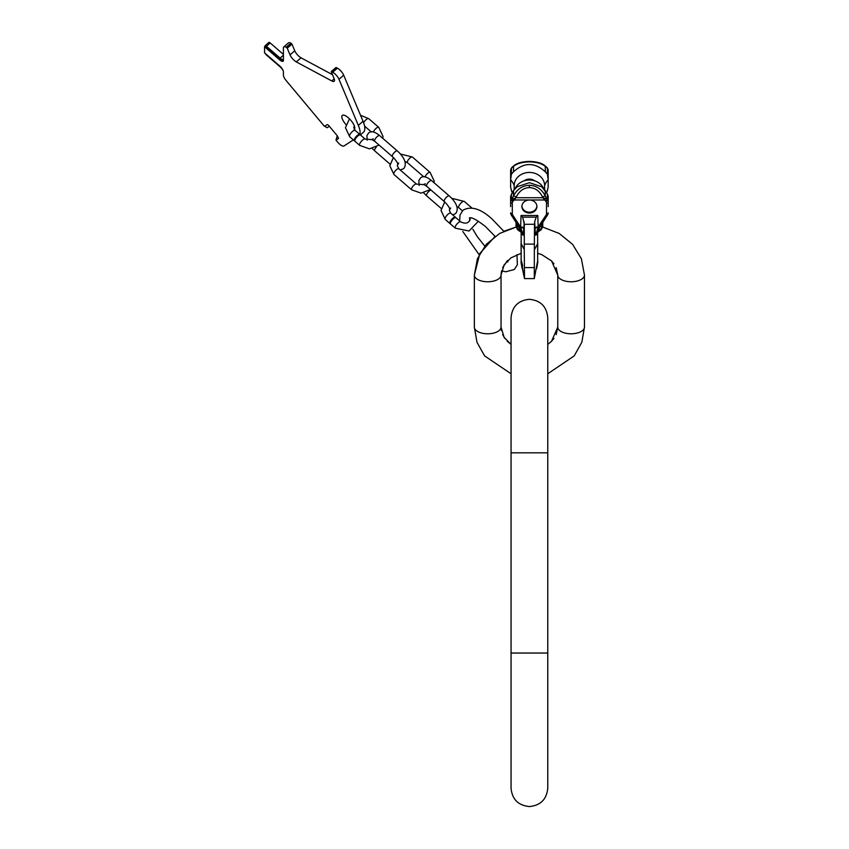 <?xml version="1.0" encoding="UTF-8"?>
<svg xmlns="http://www.w3.org/2000/svg" width="849" height="849" viewBox="0 0 849 849"><rect width="100%" height="100%" fill="white"/><g stroke="black" fill="none" stroke-linecap="round" stroke-linejoin="round"><path stroke-width="1.27" d="M469.582 217.758L469.444 217.853C469.391 218.671 469.815 214.298 485.426 226.513L495.073 236.383L479.855 253.469L474.347 275.087L474.347 327.109L474.347 275.087A13.351 6.675 0 0 0 487.687 281.762A13.351 6.675 0 0 0 501.037 275.087L501.037 327.109L501.037 275.087L504.126 264.824L510.949 257.852L521.063 253.331M359.859 134.482A26.701 9.435 49.1 0 0 358.331 125.376L338.974 79.275A6.675 2.356 49.1 0 0 332.702 72.229L331.301 71.836L334.092 78.49A6.675 2.356 49.1 0 1 334.188 81.239A6.675 2.356 49.1 0 1 331.81 80.952L296.312 61.913A6.675 2.356 49.1 0 1 290.04 54.867L287.249 48.213L286.134 47.247A6.675 2.356 49.1 0 0 283.757 46.96A6.675 2.356 49.1 0 0 283.407 47.915L283.407 60.428A5.338 1.889 49.1 0 1 283.131 61.192A5.338 1.889 49.1 0 1 279.639 59.833L264.538 46.748L264.538 52.818L279.639 65.904A5.338 1.889 49.1 0 1 283.407 71.836L283.407 75.147A6.675 2.356 -130.9 0 0 286.134 80.538L324.477 126.384L327.067 124.697A2.006 0.711 49.1 0 1 328.956 125.843L337.361 135.893L338.571 138.451L335.981 140.138L337.69 142.186A6.675 2.356 -130.9 0 0 343.962 146.007L353.354 139.894M354.245 129.324A9.18 3.247 -130.9 0 0 354.309 129.271A9.18 3.247 -130.9 0 0 348.302 117.746A9.18 3.247 -130.9 0 0 342.296 115.39A9.18 3.247 -130.9 0 0 345.904 124.516M349.024 118.393A9.18 3.247 -130.9 0 0 349.406 118.924M358.331 125.376L363.054 121.29A26.701 9.435 49.1 0 1 363.414 132.295L360.358 134.938M363.054 121.29L343.696 75.179A6.675 2.356 49.1 0 0 337.424 68.143L336.002 67.718M283.757 46.96L288.48 42.864A6.675 2.356 49.1 0 1 290.857 43.161L291.971 44.127L294.762 50.781A6.675 2.356 -130.9 0 0 301.034 57.828L332.5 74.701M337.244 135.755L335.981 140.138M325.008 126.034L325.379 126.48A2.006 0.711 -130.9 0 0 327.258 127.626L329.253 126.331A2.006 0.711 49.1 0 1 329.327 126.299M283.025 70.329A5.338 1.889 -130.9 0 0 280.106 66.827L266.416 54.973A2.006 0.711 49.1 0 1 265.185 53.381M283.322 60.937A5.338 1.889 49.1 0 1 280.106 59.419L265.005 46.005A2.006 0.711 49.1 0 1 265.111 45.719A2.006 0.711 49.1 0 1 266.416 46.228L280.106 58.082L283.407 55.227M283.407 59.568A5.338 1.889 49.1 0 1 280.106 58.082M268.783 42.737A2.006 0.711 49.1 0 1 268.889 42.45A2.006 0.711 49.1 0 1 270.194 42.959L283.407 54.41M354.786 140.722A4.171 1.475 130.9 0 0 355.009 141.327L359.732 145.412A4.171 1.475 130.9 0 1 359.509 144.808A4.171 1.475 130.9 0 1 361.886 140.701A4.171 1.475 130.9 0 1 365.187 139.098L360.475 135.012A4.171 1.475 130.9 0 0 357.174 136.615A4.171 1.475 130.9 0 0 354.786 140.722M360.082 134.874A4.171 1.475 130.9 0 0 359.88 134.503A4.171 1.475 130.9 0 0 356.58 136.105A4.171 1.475 130.9 0 0 354.203 140.212A4.171 1.475 130.9 0 0 354.415 140.807A4.171 1.475 130.9 0 0 354.808 140.955M450.352 223.489A4.171 1.475 130.9 0 0 450.575 224.083L455.297 228.169A4.171 1.475 130.9 0 1 455.075 227.574A4.171 1.475 130.9 0 1 457.462 223.467A4.171 1.475 130.9 0 1 460.752 221.865L456.04 217.779A4.171 1.475 130.9 0 0 452.74 219.382A4.171 1.475 130.9 0 0 450.352 223.489M455.648 217.631A4.171 1.475 130.9 0 0 455.446 217.27A4.171 1.475 130.9 0 0 452.146 218.862A4.171 1.475 130.9 0 0 449.768 222.979A4.171 1.475 130.9 0 0 449.981 223.574A4.171 1.475 130.9 0 0 450.373 223.722M511.31 190.272L512.159 192.67L510.631 187.332L510.631 170.532A5.009 4.33 0 0 1 511.406 168.229L513.974 165.651M547.509 190.272L546.65 192.67L548.178 187.332L548.178 170.532A5.009 4.33 180 0 0 547.403 168.229L544.835 165.651M537.65 258.584L537.746 243.419A5.837 1.995 180 0 1 537.65 243.78L537.65 260.707L534.286 278.61L524.523 278.61L524.247 249.479L524.311 224.295L534.499 224.295L534.668 221.748L535.39 234.228L535.815 235.215L536.398 234.717L537.65 232.117M522.581 268.337L524.523 278.61M537.672 260.558L537.725 261.375M537.746 259.316L537.735 259.985M537.523 261.375L537.81 262.054M537.884 261.863L537.099 266.162L537.884 261.863M536.961 266.873L536.685 268.486L536.504 266.873M545.567 198.464L546.968 199.324A1.666 0.711 -36.1 0 1 545.557 200.937L542.893 197.732L545.567 198.464L544.602 199.982L514.207 199.982L515.916 197.732L511.406 199.929A5.009 4.33 180 0 0 510.631 202.242L510.631 199.059M513.242 198.464L514.207 199.982L512.817 201.531A3.332 2.887 180 0 0 512.308 203.07A1.666 0.838 180 0 1 510.631 202.242L510.631 206.625M510.631 187.332L510.631 181.124M545.557 200.937L545.992 201.531A3.332 2.887 0 0 1 546.512 203.07A1.666 0.838 0 0 0 548.178 202.242L548.178 206.625M548.178 187.332L548.178 181.124M545.992 201.531A1.666 0.711 -36.1 0 0 547.403 199.929L547.403 193.997L541.673 186.759L529.405 182.673L517.147 186.759L513.528 190.526L513.528 195.896C517.19 189.072 522.485 185.538 529.405 185.284C536.324 185.538 541.62 189.072 545.281 195.896L547.403 199.929A5.009 4.33 0 0 1 548.178 202.242L548.178 199.059M511.056 452.825L511.056 653.04L547.764 653.04L547.764 317.664C546.671 306.521 540.558 300.397 529.405 299.315C518.261 300.397 512.138 306.521 511.056 317.664L511.056 452.825L547.764 452.825L547.764 373.762L574.2 355.911L581.82 342.285L584.462 327.109L584.462 275.087L581.395 258.754L572.608 244.374L559.215 233.464L542.734 227.076L559.215 233.464L572.608 244.374L581.395 258.754L584.462 275.087A13.351 6.675 180 0 1 571.122 281.762A13.351 6.675 180 0 1 557.772 275.087L557.772 327.109L556.159 334.602M547.159 167.89A1.666 0.711 143.9 0 1 547.34 168.017L546.905 167.412A1.666 0.711 -36.1 0 1 546.968 167.624L545.281 166.436A3.332 2.823 125.3 0 0 544.389 165.247L546.905 167.412A1.666 0.711 -36.1 0 0 546.767 167.306M511.65 167.89A1.666 0.711 36.1 0 0 511.469 168.017L511.905 167.412A1.666 0.711 -143.9 0 0 511.841 167.624L513.528 166.436A3.332 2.823 54.7 0 1 514.42 165.247L511.905 167.412A1.666 0.711 -143.9 0 1 512.043 167.306M545.281 171.795L545.281 166.436C541.917 163.592 536.632 162.063 529.405 161.872C522.177 162.063 516.892 163.592 513.528 166.436L513.528 171.795C524.109 162.159 534.7 162.159 545.281 171.795L547.403 174.151L547.403 168.229A1.666 0.711 143.9 0 0 547.34 168.017L548.178 170.532L547.34 168.017M529.405 213.014A7.514 6.505 0 0 1 521.902 206.519A7.514 6.505 0 0 1 529.405 200.014A7.514 6.505 0 0 1 536.918 206.519A7.514 6.505 0 0 1 529.405 213.014M512.308 203.07L512.308 213.661A3.332 2.887 180 0 0 512.754 215.105L520.798 227.383A1.666 0.722 146.3 0 1 519.514 227.426A1.666 0.722 146.3 0 1 519.461 227.224M546.512 203.07L546.512 213.661A3.332 2.887 0 0 1 546.066 215.105L538.192 226.916L537.767 215.497L536.154 217.164L522.655 217.164L521.042 215.497L520.617 226.916A3.332 1.666 -177.9 0 1 523.897 228.37L522.995 235.215L521.159 232.117M519.652 227.543L521.965 232.594A1.666 0.817 165.1 0 0 522.337 232.764L520.798 227.383A3.332 1.772 -177.4 0 1 523.875 228.943M522.655 217.164L524.311 224.295M536.154 217.164L534.668 221.748M534.286 278.61L534.371 244.109L524.438 244.109M534.371 244.109L534.499 224.295M534.286 267.584L524.523 267.584M523.419 234.228A3.332 2.377 -173.5 0 0 522.337 232.764L520.32 230.652L517.147 223.881M517.306 224.115L517.232 228.381L516.054 226.704L516.054 222.247L516.054 226.704L517.741 229.792A2.918 1.783 -53.8 0 1 517.232 228.381L520.32 230.652A2.918 1.783 -53.8 0 0 520.83 232.064M521.159 259.316L521.159 243.78A5.837 1.995 0 0 1 521.063 243.419L521.159 258.584M522.177 266.586L522.613 265.557L520.999 259.316L521.986 265.939L520.999 259.316M521.127 262.299L522.177 267.764L522.411 266.586M522.517 267.764L521.212 263.286L522.156 268.22M521.7 263.137L522.071 265.896L521.7 263.137M521.084 262.299L522.177 267.764M520.978 261.863L524.3 277.634M520.968 261.8L522.135 268.486M521.074 262.691L521.986 267.668M514.186 189.656L514.186 185.613A15.218 13.181 0 0 1 529.405 172.432A15.218 13.181 0 0 1 544.623 185.613A46.716 23.358 180 0 1 548.178 179.765L547.403 174.151M544.623 189.656L544.623 185.613M534.743 180.869A8.012 6.941 180 0 0 529.405 179.097A8.012 6.941 180 0 0 524.066 180.869M543.636 188.52A15.218 13.181 180 0 0 529.405 180.03A15.218 13.181 180 0 0 515.184 188.52M547.403 193.997L548.178 196.384L548.178 202.242M513.528 190.526L510.631 196.384L510.631 202.242M514.186 185.613A46.716 23.358 0 0 0 510.631 179.765L511.406 174.151L513.528 171.795M534.912 228.37A3.332 1.666 -2.1 0 1 538.192 226.916L538.011 227.383A1.666 0.722 33.7 0 0 539.295 227.426A1.666 0.722 33.7 0 0 539.348 227.224M535.39 234.228A3.332 2.377 -6.5 0 1 536.483 232.764L538.011 227.383A3.332 1.772 -2.6 0 0 534.934 228.943M539.157 227.543L536.483 232.764A1.666 0.817 14.9 0 0 536.844 232.594L541.662 223.881M541.503 224.115L541.588 228.381L542.755 226.704L542.755 222.247L542.755 226.704L541.068 229.792A2.918 1.783 -126.2 0 0 541.588 228.381L538.489 230.652A2.918 1.783 -126.2 0 1 537.979 232.064L537.852 232.148A2.918 1.783 -126.2 0 0 537.979 232.064L541.068 229.792M537.258 232.626A3.332 3.216 -137.3 0 0 536.398 234.717M535.815 235.215A3.332 3.247 -129.1 0 1 536.504 233.326L537.852 232.148M548.178 176.39L548.178 170.532M510.631 176.39L510.631 170.532L511.469 168.017A1.666 0.711 36.1 0 0 511.406 168.229L511.406 174.151M529.405 185.284L529.405 187.597C523.716 187.82 519.365 190.898 516.351 196.851L515.916 197.732L542.893 197.732L542.458 196.851L545.281 195.896L545.281 190.526M529.405 187.597C535.093 187.82 539.455 190.898 542.458 196.851M522.995 235.215A3.332 3.247 -50.9 0 0 522.315 233.326L520.957 232.148A2.918 1.783 -53.8 0 1 520.84 232.064L517.741 229.792M521.551 232.626A3.332 3.216 -42.7 0 1 522.411 234.717M536.897 206.095A7.514 6.505 180 0 1 529.405 212.186A7.514 6.505 0 0 1 521.912 206.095M266.416 46.228L270.194 42.959M286.134 47.247L290.857 43.161M286.622 47.512L291.334 43.426M287.249 48.213L291.971 44.127M290.04 54.867L294.762 50.781M296.312 61.913L301.034 57.828M334.23 78.851L331.81 80.952M331.534 71.592L336.246 67.506M332.702 72.229L337.424 68.143M338.974 79.275L343.696 75.179M373.295 132.073A4.171 1.475 -49.1 0 1 376.033 128.422A4.171 1.475 -49.1 0 1 378.76 127.35L368.731 118.669A4.171 1.475 -49.1 0 0 366.344 119.454A4.171 1.475 -49.1 0 0 363.595 122.691M354.351 125.896L353.789 127.7L355.158 130.417A4.171 1.475 130.9 0 0 351.857 132.02A4.171 1.475 130.9 0 0 349.48 136.127A4.171 1.475 130.9 0 0 349.703 136.721L345.447 127.7L349.491 118.849M452.676 214.871L455.552 213.651C460.158 207.909 454.077 200.184 449.27 195.928A3.757 1.327 130.9 0 0 446.818 196.883A3.757 1.327 130.9 0 0 444.356 201.606C447.582 204.779 449.408 207.389 449.843 209.448L450.639 207.973M419.141 185.432L418.844 180.529L420.382 178.141C422.749 175.594 426.485 176.412 431.579 180.604A3.757 1.327 130.9 0 0 429.116 181.559A3.757 1.327 130.9 0 0 426.665 186.281L444.356 201.606M441.193 208.451L426.665 195.875A3.757 1.327 -49.1 0 1 429.116 191.152A3.757 1.327 -49.1 0 1 431.048 190.07M425.062 177.006A3.757 1.327 -49.1 0 1 427.44 173.514A3.757 1.327 -49.1 0 1 430.103 172.368L412.402 157.044A3.757 1.327 -49.1 0 0 409.441 158.487A3.757 1.327 -49.1 0 0 407.297 162.18A3.757 1.327 -49.1 0 0 407.488 162.721L423.863 176.9M424.415 184.679L416.53 184.116A3.757 1.327 130.9 0 0 413.569 185.56A3.757 1.327 130.9 0 0 411.425 189.253A3.757 1.327 130.9 0 0 411.616 189.794L421.072 193.148L430.411 189.518M416.53 184.116L398.839 168.792A3.757 1.327 130.9 0 0 395.867 170.235A3.757 1.327 130.9 0 0 393.724 173.928A3.757 1.327 130.9 0 0 393.925 174.47L411.616 189.794M400.166 169.949L403.646 168.696C408.242 162.955 402.161 155.229 397.364 150.973A3.757 1.327 130.9 0 0 394.902 151.929A3.757 1.327 130.9 0 0 392.45 156.641C395.666 159.814 397.502 162.435 397.937 164.483L398.722 163.019M367.139 140.181L366.938 135.564L368.466 133.187C370.833 130.64 374.568 131.457 379.662 135.638A3.757 1.327 130.9 0 0 377.211 136.604A3.757 1.327 130.9 0 0 374.749 141.316L392.45 156.641M389.946 164.069L374.749 150.91A3.757 1.327 -49.1 0 1 376.287 147.11M462.387 210.807L458.831 207.74A4.171 1.475 -49.1 0 1 458.619 207.135A4.171 1.475 -49.1 0 1 460.996 203.028A4.171 1.475 -49.1 0 1 464.297 201.436L471.768 207.899M449.737 208.96L449.354 210.456L450.723 213.184A4.171 1.475 130.9 0 0 447.434 214.776A4.171 1.475 130.9 0 0 445.046 218.893A4.171 1.475 130.9 0 0 445.269 219.488L441.013 210.456L444.727 201.924M474.347 327.109L476.989 342.285L484.609 355.911L511.056 373.762L484.609 355.911L476.989 342.285L474.347 327.109A13.351 6.675 0 0 0 487.687 333.784A13.351 6.675 0 0 0 501.037 327.109L504.126 337.361L511.056 344.418L507.246 341.256M547.764 373.762L574.2 355.911L581.82 342.285L584.462 327.109A13.351 6.675 180 0 1 571.122 333.784A13.351 6.675 180 0 1 557.772 327.109L551.563 341.256L547.764 344.407L547.764 317.664M529.405 161.416C536.006 161.565 541.004 162.849 544.389 165.247C541.004 162.849 536.006 161.565 529.405 161.416C522.804 161.565 517.816 162.849 514.42 165.247C517.816 162.849 522.804 161.565 529.405 161.416L529.405 161.872M521.042 215.497L537.767 215.497M513.252 200.937A1.666 0.711 -143.9 0 1 511.841 199.324L513.528 195.896L516.351 196.851M512.817 201.531A1.666 0.711 -143.9 0 1 511.406 199.929L511.406 193.997M512.308 213.661A1.666 0.838 180 0 1 510.631 212.834A5.009 4.33 180 0 0 511.31 214.999A1.666 0.722 146.3 0 0 511.363 215.2L510.631 212.834L511.363 215.2L520.851 229.761M512.754 215.105A1.666 0.722 146.3 0 1 511.363 215.2M524.151 221.748L523.897 228.37M521.159 232.308L521.159 243.78L524.247 249.479M546.066 215.105A1.666 0.722 33.7 0 0 547.446 215.2A1.666 0.722 33.7 0 0 547.509 214.999A5.009 4.33 0 0 0 548.178 212.834L547.446 215.2L548.178 212.834A1.666 0.838 0 0 1 546.512 213.661M537.65 232.308L537.65 243.78L534.562 249.479M511.056 653.04L511.056 788.201C512.138 799.344 518.261 805.468 529.405 806.55C540.558 805.468 546.671 799.344 547.764 788.201L547.764 653.04M537.757 253.331L541.63 254.562L551.563 260.94L557.772 275.087L556.159 267.584M553.93 263.721L551.15 260.537M540.824 254.265L537.778 253.342M507.819 261.906L507.872 260.335L507.256 260.94L502.65 267.584M501.345 271.797L501.037 275.087M474.347 275.087L477.414 258.754L486.212 244.374L499.594 233.464L516.075 227.076L503.818 231.257L491.974 218.946C480.704 208.674 471.046 205.755 463.034 210.191L460.02 215.009L459.617 220.878M553.93 338.464L551.15 341.659M504.879 338.464L502.65 334.602M501.345 330.388L501.037 327.109M501.557 270.81L505.781 271.786L514.367 269.473L517.381 264.665L516.977 254.636M506.46 261.779L507.766 261.853M469.635 217.822L469.73 220.867M472.861 229.272L477.276 236.638L484.768 246.083M462.811 231.49L479.186 254.774M265.111 45.719L268.889 42.45M331.29 71.56L336.013 67.474M382.835 138.387L383.005 136.381L378.76 127.35M372.456 139.692L365.187 139.098M379.11 145.094L369.485 148.862L359.732 145.412M371.342 131.966L364.571 126.108M360.528 115.273L368.731 118.669M349.703 136.721L354.415 140.807M355.158 130.417L359.88 134.503M431.579 180.604L449.27 195.928M425.296 183.819L423.725 184.392L426.665 186.281M423.683 192.872L426.665 195.875M434.083 182.768L434.21 181.081L430.103 172.368M393.925 174.47L389.818 165.757L393.395 157.521M400.335 153.966L412.402 157.044M398.839 168.792L397.321 165.757L397.81 163.953M404.877 161.406L407.488 162.721M379.662 135.638L397.364 150.973M373.38 138.865L371.82 139.438L374.749 141.316M372.329 148.543L374.749 150.91M469.922 217.8L470.229 219.148C468.744 223.298 465.592 224.2 460.752 221.865M478.38 221.218L469.051 231.013L455.297 228.169M451.7 198.295L464.297 201.436M456.889 206.657L458.831 207.74M445.269 219.488L449.981 223.574M450.723 213.184L455.446 217.27M511.469 168.017L510.631 170.532M521.159 260.707L521.063 259.645L521.159 260.707M537.969 229.761L547.446 215.2"/></g></svg>
